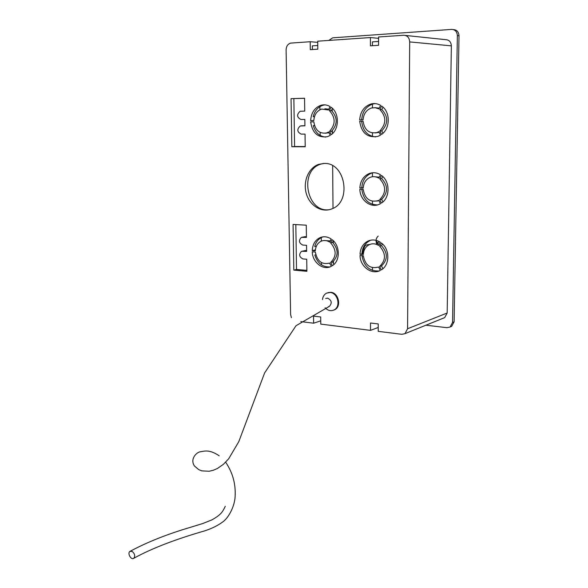<?xml version="1.0" encoding="UTF-8"?>
<svg xmlns="http://www.w3.org/2000/svg" width="588" height="588" viewBox="0 0 588 588"><rect width="100%" height="100%" fill="white"/><g stroke="black" fill="none" stroke-linecap="round" stroke-linejoin="round"><path stroke-width="0.88" d="M425.925 325.201L446.954 327.685L450.099 327.009L452.554 322.459L457.368 35.611L459.015 35.794C458.743 31.906 456.883 29.841 453.429 29.606M459.015 35.794L454.12 321.805L452.554 322.459M450.371 326.899L451.665 326.347L454.12 321.805M328.81 40.432L332.712 37.823L451.613 29.407C455.156 29.554 457.074 31.62 457.368 35.611M333.447 263.468L333.425 261.351M333.278 243.013L333.264 240.882M333.006 208.336L332.661 165.75M332.404 132.792L332.382 130.565M332.227 111.22L332.213 108.971M378.216 327.472L370.514 330.368L370.506 323.003L378.224 323.937L378.216 331.338L401.802 334.307L404.978 333.661L407.572 328.743L409.696 41.91L451.356 45.857C451.062 41.895 449.159 39.837 445.653 39.661L405.433 35.434M320.732 320.842L313.639 323.209L313.551 316.109L320.688 316.976L320.769 324.106L370.514 330.368M300.806 321.592L313.639 323.209M327.538 298.145L325.715 298.52M329.111 306.436L328.67 306.576M325.135 307.796C327.906 310.633 330.882 311.353 334.058 309.942C341.077 306.804 337.946 292.853 330.133 292.501L326.56 293.14C324.223 294.404 322.863 296.55 322.481 299.571M327.935 292.64L330.787 292.302C338.6 292.655 341.731 306.591 334.712 309.729L333.389 310.243M331.022 107.185C339.394 112.815 339.474 128.919 331.242 134.689L329.596 131.33C335.682 124.369 335.623 117.468 329.42 110.625L331.022 107.185M332.47 108.42L331.463 110.581C337.652 117.402 337.71 124.281 331.632 131.227L332.698 133.403M329.42 110.625L331.463 110.581M329.596 131.33L331.632 131.227M310.662 121.9L313.83 121.863C315.212 130.279 319.446 133.976 326.531 132.962L328.67 131.984L330.316 135.336L327.428 136.688C317.998 138.04 312.404 133.116 310.662 121.9M314.536 125.604L313.286 125.656C315.403 132.653 319.556 136.46 325.745 137.077M329.023 132.697L325.48 133.219M324.951 104.87L323.135 105.215C318.057 106.862 314.742 110.691 313.184 116.696L314.477 116.659M310.648 120.621C311.214 112.668 314.69 107.538 321.077 105.237C324.194 104.421 327.193 104.862 330.074 106.553L328.479 109.993L321.702 109.059C316.932 110.787 314.301 114.623 313.816 120.577L310.648 120.621L313.816 120.533M324.877 108.787L328.854 109.177M381.605 106.002C390.513 111.816 390.425 128.493 381.553 134.454L379.826 130.984C386.412 123.774 386.426 116.637 379.855 109.559L381.605 106.002M382.986 107.126L381.81 109.515C388.359 116.571 388.345 123.693 381.766 130.874L382.964 133.278M379.855 109.559L381.81 109.515M379.826 130.984L381.766 130.874M379.157 132.329L375.342 132.947M363.068 121.194C364.509 130.036 369.08 133.836 376.783 132.594L378.826 131.661L380.554 135.13L377.79 136.416C367.537 138.084 361.495 133.02 359.672 121.238L363.068 121.194M361.657 121.209C362.745 130.705 367.39 135.946 375.607 136.938M374.909 107.655L379.231 108.141M359.672 119.915C360.334 111.83 364.016 106.553 370.712 104.069C374.144 103.121 377.437 103.547 380.605 105.348L378.856 108.905L375.203 107.685L371.403 108.008C366.405 109.868 363.619 113.822 363.061 119.864L359.672 119.915L363.061 119.82M375.041 103.606L372.682 104.047C366.001 106.524 362.318 111.786 361.657 119.842M381.48 175.437C390.256 181.494 390.167 197.7 381.428 203.11L379.723 199.648C386.22 192.938 386.228 185.992 379.752 178.818L381.48 175.437M382.737 176.488L381.678 178.561C388.139 185.712 388.124 192.636 381.634 199.332L382.92 201.927M379.752 178.818L381.678 178.561M379.723 199.648L381.634 199.332M378.929 200.67L376.732 201.081M363.186 189.38C364.876 198.671 369.749 202.441 377.805 200.706L378.731 200.265L380.436 203.72L379.142 204.345C370.477 208.321 359.937 199.979 359.841 189.27L363.186 189.38M361.818 189.336C363.303 199.45 368.514 204.646 377.445 204.918M373.424 176.657L379.26 177.15M359.841 187.976C360.363 180.898 363.502 176.077 369.271 173.519C373.101 172.159 376.842 172.571 380.487 174.754L378.76 178.135C376.004 176.525 373.189 176.238 370.3 177.275C366.001 179.193 363.627 182.794 363.186 188.087L359.841 187.976L363.208 187.741M373.086 172.74L371.212 173.276C365.457 175.827 362.318 180.634 361.796 187.697M332.11 239.661C340.261 245.725 340.342 260.984 332.323 265.725L330.713 262.402C336.652 256.339 336.593 249.797 330.552 242.77L332.11 239.661M333.33 240.757L332.536 242.337C338.563 249.334 338.622 255.861 332.69 261.91L333.925 264.46M330.552 242.77L332.536 242.337M330.713 262.402L332.69 261.91M312.265 251.818L315.352 252.054C317.16 261.219 321.879 264.894 329.508 263.093L331.419 266.261L330.934 266.504C322.915 270.634 312.434 262.27 312.265 251.818M315.785 254.81L314.815 255.038C317.557 263.328 322.614 267.275 330 266.893M329.905 263.137L329.015 263.299M323.099 236.846L322.033 237.236C318.321 238.956 315.881 242.058 314.72 246.541L316.381 246.174M312.25 250.598C312.603 244.351 315.197 240.036 320.034 237.655C323.775 236.156 327.494 236.596 331.191 238.978L329.633 242.094C326.84 240.338 324.039 240.029 321.224 241.168C317.616 242.947 315.653 246.174 315.337 250.833L312.25 250.598L315.403 249.885M315.389 250.04L314.764 250.187L315.374 250.231M323.782 240.514L330.236 240.889M320.159 132.44L320.188 135.431M319.887 106.656L319.923 109.772M321.518 262.63L321.54 264.901M321.254 237.611L321.291 241.139M381.347 242.969C390.006 249.253 389.925 265.019 381.296 269.892L379.62 266.452C386.022 260.212 386.037 253.45 379.65 246.181L381.347 242.969M382.487 243.946L381.546 245.718C387.918 252.965 387.904 259.705 381.509 265.93L382.876 268.723M379.65 246.181L381.546 245.718M379.62 266.452L381.509 265.93M363.31 255.729C365.244 265.386 370.352 269.15 378.643 267.003L380.296 270.458C371.66 275.206 360.069 266.511 360.01 255.471L363.31 255.729M361.973 255.626C363.906 266.313 369.617 271.428 379.113 270.972M376.364 243.432L379.289 244.299M360.01 254.214C360.415 247.996 363.083 243.608 368.014 241.065C372.153 239.301 376.269 239.698 380.37 242.263L378.672 245.475C375.57 243.579 372.461 243.3 369.352 244.652C365.677 246.556 363.663 249.826 363.31 254.464L360.01 254.214L363.347 253.84M369.933 240.624C365.016 243.16 362.348 247.533 361.936 253.737M323.488 163.449L320.798 164.126C298.675 170.601 306.752 213.224 329.317 209.681M324.341 163.442C345.612 162.479 351.94 202.265 331.706 208.924C321.665 213.025 309.744 205.704 306.333 193.65C302.754 181.663 308.516 167.771 318.762 164.331L324.341 163.442M378.584 41.461L372.41 41.873L372.41 45.695M317.777 45.489L312.346 45.849L312.39 49.524M409.696 41.91C409.358 37.639 407.344 35.42 403.662 35.251L378.584 36.985L378.576 45.305L370.411 45.827L370.411 37.551L378.584 38.338M370.411 37.551L317.726 41.197L317.814 49.179L310.295 49.657L310.199 41.719L317.74 42.336M310.199 41.719L290.67 43.108C287.804 43.975 286.282 46.239 286.106 49.899L290.604 314.499L291.398 317.667M301.144 134.108L305.047 134.086L305.216 146.765L291.824 146.721L291.045 98.644L304.562 98.233L304.731 111.103L300.137 111.279C296.521 114.579 296.786 117.313 300.938 119.482L304.849 119.423L304.929 125.81L300.277 125.964C296.742 129.242 297.028 131.955 301.144 134.108M304.929 125.722L303.629 125.744M291.045 98.644L304.562 98.314M291.824 146.721L294.603 146.522L293.853 98.637M305.209 146.559L294.603 146.522M302.923 258.94L306.73 259.249L306.892 271.303L293.816 270.12L293.081 224.418L306.274 225.189L306.436 237.405L301.387 237.361C298.454 240.47 298.902 243.035 302.724 245.042L306.546 245.321L306.627 251.385L301.526 251.311C298.675 254.406 299.138 256.949 302.923 258.94M306.613 250.576L302.526 251.091M306.429 236.677L302.416 237.148M293.816 270.12L296.521 269.451L295.823 224.579M306.885 270.377L296.521 269.451M451.356 45.857L447.181 313.014L407.572 328.743M443.308 318.181L444.66 317.638L447.181 313.014M378.128 243.836L377.819 242.682M377.04 244.601C375.431 241.065 375.835 238.236 378.231 236.097M377.129 242.719L376.202 240.382M132.175 551.426L129.97 551.375C127.096 553.073 131.043 560.342 133.748 558.313C135.365 556.072 134.843 553.771 132.175 551.426M372.454 270.429L372.454 267.694M372.454 204.367L372.454 201.258M372.454 176.731L372.454 172.784M372.461 136.482L372.461 132.969M372.461 107.758L372.461 104.113M301.027 125.854L303.798 125.736M302.813 251.098L305.51 250.488M302.614 237.155L305.319 236.604M325.906 298.454L327.604 298.153C331.683 300.24 332.286 302.967 329.42 306.333L328.508 306.627M451.665 326.347L450.099 327.009M334.712 309.729L334.058 309.942M326.531 132.962L328.567 132.851M321.077 105.237L323.135 105.215M376.783 132.594L378.731 132.476M370.712 104.069L372.682 104.047M377.805 200.706L378.863 200.53M369.271 173.519L371.212 173.276M320.034 237.655L322.033 237.236M318.762 164.331L320.798 164.126M444.66 317.638L404.978 333.661M379.738 241.866L376.776 242.697M369.925 244.41C364.663 245.196 364.839 244.329 362.546 253.781M362.377 255.655L362.274 257.845M329.412 306.341L296.007 325.73L264.6 372.968L238.779 441.691L228.681 458.78L223.366 464.344L217.501 468.438L213.319 470.26L209.122 471.245L201.831 470.863L198.788 469.672L194.452 465.99C189.652 458.927 196.789 452.091 200.339 451.782C205.3 450.827 209.938 449.629 219.17 455.788M130.257 551.221C147.353 542.077 167.22 534.176 189.851 527.502L202.838 523.504L211.842 519.895C221.83 514.36 222.815 511.2 225.292 506.283M133.763 558.299C153.571 547.34 179.347 538.16 204.543 530.913C212.07 528.494 218.427 525.282 223.609 521.277C228.607 517.242 233.826 507.76 234.98 498.433C236.156 485.173 233.046 473.09 225.652 462.19"/></g></svg>
